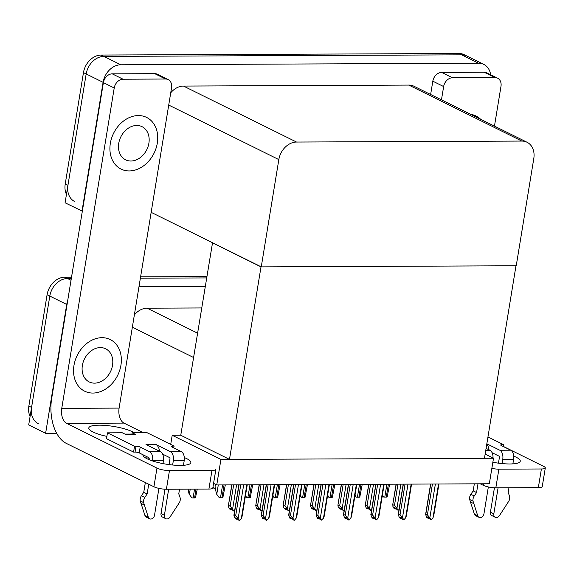 <?xml version="1.0" encoding="UTF-8"?>
<svg xmlns="http://www.w3.org/2000/svg" width="574" height="574" viewBox="0 0 574 574"><rect width="100%" height="100%" fill="white"/><g stroke="black" fill="none" stroke-linecap="round" stroke-linejoin="round"><path stroke-width="0.86" d="M56.668 433.248L45.619 433.298L28.7 424.918L49.802 296.076A18.196 14.242 -63.6 0 1 67.495 278.519L71.312 278.505L67.495 278.519A18.196 14.242 -63.6 0 0 49.802 296.076L31.563 407.425A18.196 14.242 -63.6 0 0 38.315 423.669M45.619 433.298L66.72 304.457A18.196 14.242 -63.6 0 1 67.682 300.697M140.372 278.203L206.518 277.916L140.372 278.203M138.987 286.663L205.133 286.376M201.603 307.951L147.123 308.188A18.196 14.242 116.4 0 0 134.359 314.925M493.511 458.231L220.933 459.415L216.75 484.951L489.328 483.767L493.511 458.231L485.152 454.091M216.75 484.951L213.578 483.38M212.531 242.737L180.76 435.243L172.207 435.279L170.708 444.412M220.933 459.415L172.207 435.279M212.28 242.737L261.012 266.874L515.99 265.769L484.463 458.274L229.485 459.379L180.76 435.243M261.012 266.874L229.485 459.379M82.34 211.175L65.077 202.794L86.172 73.953A18.196 14.242 -63.6 0 1 103.865 56.395L461.668 54.846A18.196 14.242 -63.6 0 1 466.877 56.022A18.196 14.242 -63.6 0 0 461.668 54.846L103.865 56.395A18.196 14.242 -63.6 0 0 86.172 73.953L67.94 185.302A18.196 14.242 -63.6 0 0 74.692 201.546M81.996 211.175L103.09 82.333A18.196 14.242 -63.6 0 1 120.784 64.776L478.587 63.226A18.196 14.242 -63.6 0 1 483.803 64.403A18.196 14.242 -63.6 0 1 490.648 74.735M261.256 266.874L516.234 265.762L533.798 158.496A18.196 14.242 116.4 0 0 527.047 142.252A18.196 14.242 116.4 0 0 521.838 141.068L296.521 142.043A18.196 14.242 116.4 0 0 278.828 159.601L261.256 266.874L151.156 212.337M527.047 142.252L414.026 86.265A18.196 14.242 116.4 0 0 408.81 85.081L183.493 86.064A18.196 14.242 116.4 0 0 170.729 92.801M30.078 416.509A18.196 14.242 -63.6 0 1 28.858 406.091L47.09 294.735A18.196 14.242 -63.6 0 1 64.783 277.177L71.535 277.149M140.594 276.847L206.74 276.56M66.448 194.385A18.196 14.242 -63.6 0 1 65.228 183.967L83.467 72.611A18.196 14.242 -63.6 0 1 101.16 55.054L458.956 53.504A18.196 14.242 -63.6 0 1 464.172 54.681L483.803 64.403M191.888 497.852L189.068 494.013L191.888 497.852A3.035 0.689 -170.7 0 0 193.094 497.923L194.579 497.916A3.035 0.689 -170.7 0 0 195.461 497.83L197.262 489.113M189.068 494.013L188.085 489.156M215.307 488.223L214.956 488.223A3.035 0.689 -170.7 0 1 213.75 488.151L213.033 486.709M212.897 487.541L213.75 488.151M219.275 497.73L216.455 493.891L219.275 497.73A3.035 0.689 -170.7 0 0 220.481 497.801L221.966 497.794A3.035 0.689 -170.7 0 0 222.848 497.715L225.317 484.915M215.465 484.312L215.042 486.888L216.455 493.891M252.703 484.793L250.235 497.593A3.035 0.689 -170.7 0 1 249.346 497.68L247.868 497.687A3.035 0.689 -170.7 0 1 246.662 497.608L245.507 495.427M245.371 496.273L246.662 497.608M280.09 484.678L277.622 497.479A3.035 0.689 -170.7 0 1 276.733 497.558L275.255 497.565A3.035 0.689 -170.7 0 1 274.049 497.493L272.894 495.305M272.758 496.158L274.049 497.493M307.477 484.556L305.009 497.357A3.035 0.689 -170.7 0 1 304.12 497.443L302.642 497.45A3.035 0.689 -170.7 0 1 301.436 497.371L300.281 495.19M300.137 496.036L301.436 497.371M231.085 509.547L231.731 509.224M231.401 508.844L231.272 509.633M231.214 508.758L231.071 509.633L229.614 508.966L228.552 507.029L228.588 505.436L230.145 506.203L233.64 484.879M234.723 510.243L233.675 510.975L230.21 508.255L230.97 509.633M230.145 506.203L232.613 509.045L236.574 484.865M233.675 510.975L232.613 509.045M231.774 484.887L228.359 505.78L231.953 484.887M239.057 484.858L234.127 514.957L235.684 515.725L240.736 484.851M246.842 484.822L241.317 518.552L239.616 520.496L238.153 518.566L243.677 484.836M238.877 484.858L233.891 515.301L235.153 518.487L236.51 519.154L235.749 517.777L239.214 520.496M235.684 515.725L238.153 518.566M236.94 518.365L236.811 519.154L237.27 518.745M241.317 518.552L242.034 516.629L247.243 484.822M236.51 519.154L236.753 518.279M513.752 456.143A24.266 5.51 -170.7 0 1 520.266 461.195A24.266 5.51 -170.7 0 1 509.856 463.971A24.266 5.51 -170.7 0 1 492.851 462.257M452.491 77.777A9.098 7.125 116.4 0 0 443.645 86.552L432.818 81.192A9.098 7.125 -63.6 0 1 441.664 72.417L452.491 77.777L495.003 77.59L484.176 72.231A9.098 7.125 -63.6 0 1 486.781 72.819L497.608 78.186A9.098 7.125 116.4 0 0 495.003 77.59M441.664 72.417L484.176 72.231M432.818 81.192L430.636 94.495M545.3 467.932L542.243 486.587A9.098 2.066 -170.7 0 1 538.34 487.635L541.397 468.98A9.098 2.066 9.3 0 0 545.3 467.932A9.098 2.066 9.3 0 0 543.736 466.432L503.226 446.364M491.846 468.384A9.098 2.066 9.3 0 0 498.885 469.166L495.828 487.821L538.34 487.635M495.828 487.821A9.098 2.066 -170.7 0 1 483.337 485.339L483.588 483.796M480.251 483.81L483.337 485.339M498.885 469.166L541.397 468.98M480.603 119.241A28.815 22.551 116.4 0 0 476.033 115.998A28.815 22.551 116.4 0 0 470.68 114.326A28.815 22.551 116.4 0 1 476.033 115.998L476.033 115.998A28.815 22.551 116.4 0 1 480.603 119.241M494.465 126.108L500.987 86.308A9.098 7.125 116.4 0 0 497.608 78.186M441.463 99.854L443.645 86.552M146.291 456.402L145.997 458.196M184.326 457.571A24.266 5.51 -170.7 0 1 190.841 462.622A24.266 5.51 -170.7 0 1 180.43 465.406A24.266 5.51 -170.7 0 1 155.324 461.797A24.266 5.51 -170.7 0 1 142.948 454.78A24.266 5.51 -170.7 0 1 142.955 454.744M110.337 143.349A28.815 22.551 116.4 0 0 121.028 169.065A28.815 22.551 116.4 0 0 157.305 143.141A28.815 22.551 116.4 0 0 146.614 117.426A28.815 22.551 116.4 0 0 110.337 143.349A28.815 22.551 116.4 0 0 121.028 169.065A28.815 22.551 116.4 0 0 157.305 143.141A28.815 22.551 116.4 0 0 146.614 117.426A28.815 22.551 116.4 0 0 110.337 143.349M73.967 365.473A28.815 22.551 116.4 0 0 84.658 391.188A28.815 22.551 116.4 0 0 120.927 365.265A28.815 22.551 116.4 0 0 110.237 339.55A28.815 22.551 116.4 0 0 73.967 365.473A28.815 22.551 116.4 0 0 84.658 391.188A28.815 22.551 116.4 0 0 120.927 365.265A28.815 22.551 116.4 0 0 110.237 339.55A28.815 22.551 116.4 0 0 73.967 365.473M123.066 79.212A9.098 7.125 116.4 0 0 114.219 87.987L103.392 82.62A9.098 7.125 -63.6 0 1 112.239 73.845L123.066 79.212L165.577 79.025L154.75 73.659A9.098 7.125 -63.6 0 1 157.355 74.254L168.189 79.614A9.098 7.125 116.4 0 0 165.577 79.025M112.239 73.845L154.75 73.659M103.392 82.62L51.696 398.32A36.399 21.095 -90.2 0 0 66.268 443.358L153.911 486.766L156.967 468.111L66.62 423.361A12.133 7.032 89.8 0 1 61.755 408.344L114.219 87.987M212.818 488.022A9.098 2.066 -170.7 0 1 208.914 489.062L211.971 470.407A9.098 2.066 9.3 0 0 215.874 469.367L212.818 488.022M156.967 468.111A9.098 2.066 9.3 0 0 169.459 470.594L166.403 489.249L208.914 489.062M166.403 489.249A9.098 2.066 -170.7 0 1 153.911 486.766M169.459 470.594L211.971 470.407M106.886 436.384A24.266 5.51 -170.7 0 1 88.805 427.96A24.266 5.51 -170.7 0 1 107.704 425.643A24.266 5.51 -170.7 0 1 134.208 432.724M143.299 432.688L123.962 423.11L66.62 423.361M61.755 408.344L119.105 408.1L171.561 87.736A9.098 7.125 116.4 0 0 168.189 79.614M119.105 408.1A12.133 7.032 -90.2 0 0 123.962 423.11M258.472 509.425L259.118 509.109M258.788 508.729L258.659 509.518M258.601 508.636L258.458 509.518L257.001 508.844L255.939 506.914L255.975 505.314L257.532 506.089L261.026 484.757M262.11 510.121L261.062 510.86L257.597 508.141L258.357 509.518M257.532 506.089L260 508.923L263.961 484.75M261.062 510.86L260 508.923M259.161 484.772L255.739 505.658L259.34 484.765M285.859 509.303L286.505 508.987M286.175 508.607L286.046 509.396M285.988 508.514L285.845 509.396L284.388 508.729L283.326 506.792L283.362 505.199L284.919 505.967L288.406 484.643M289.497 510.006L288.449 510.738L284.984 508.019L285.744 509.396M284.919 505.967L287.387 508.808L291.348 484.628M288.449 510.738L287.387 508.808M286.548 484.65L283.126 505.536L286.727 484.65M313.246 509.188L313.892 508.873M313.562 508.485L313.433 509.274M313.375 508.399L313.232 509.281L311.775 508.607L310.713 506.677L310.749 505.077L312.306 505.852L315.793 484.521M316.877 509.884L315.836 510.616L312.371 507.897L313.131 509.281M312.306 505.852L314.774 508.686L318.735 484.513M315.836 510.616L314.774 508.686M313.935 484.528L310.512 505.421L314.114 484.528M266.444 484.736L261.514 514.835L263.071 515.61L268.123 484.729M274.228 484.7L268.704 518.43L266.601 520.381L265.54 518.444L271.064 484.714M266.264 484.736L261.278 515.179L262.54 518.365L263.897 519.039L263.136 517.662L264.492 518.329L265.245 519.707L266.601 520.381M263.071 515.61L265.54 518.444M264.327 518.25L264.198 519.039L264.657 518.631M268.704 518.43L269.421 516.514L274.63 484.7M263.897 519.039L264.14 518.157M293.831 484.621L288.901 514.72L290.451 515.488L295.51 484.614M301.608 484.585L296.091 518.315L294.39 520.259L292.927 518.329L298.451 484.599M293.651 484.621L288.665 515.057L289.927 518.25L291.276 518.918L290.523 517.54L293.988 520.259M290.451 515.488L292.927 518.329M291.707 518.128L291.578 518.918L292.037 518.509M296.091 518.315L296.808 516.392L302.017 484.585M291.276 518.918L291.527 518.035M321.218 484.499L316.288 514.598L317.838 515.373L322.897 484.492M328.995 484.463L323.478 518.193L321.375 520.144L320.314 518.207L325.831 484.478M321.038 484.499L316.052 514.943L317.314 518.128L318.663 518.803L317.91 517.425L319.259 518.092L320.019 519.47L321.375 520.144M317.838 515.373L320.314 518.207M319.094 518.013L318.965 518.796L319.424 518.394M323.478 518.193L324.195 516.277L329.404 484.463M318.663 518.803L318.914 517.92M348.597 484.377L343.668 514.483L345.225 515.251L350.284 484.37M356.382 484.348L350.858 518.078L349.164 520.022L347.701 518.092L353.218 484.363M348.425 484.384L343.439 514.821L344.701 518.013L346.05 518.681L345.297 517.303L346.646 517.97L347.406 519.355L348.755 520.022M345.225 515.251L347.701 518.092M346.481 517.891L346.352 518.681L346.811 518.272M350.858 518.078L351.582 516.155L356.791 484.341M346.05 518.681L346.301 517.798M485.769 450.303L489.959 450.289L486.085 448.373M489.959 450.289A7.283 4.219 89.8 0 1 493.016 457.987M488.345 486.946L483.939 513.874A3.875 3.028 -63.6 0 1 479.06 517.361A3.875 3.028 -63.6 0 1 477.74 515.761L473.033 501.167A6.063 4.75 -63.6 0 1 474.246 495.972L470.859 494.3L473.177 490.87L474.332 483.832M489.005 449.815A9.098 5.274 -90.2 0 0 486.766 444.211M492.076 452.699L498.892 456.079A1.213 0.703 89.8 0 1 499.38 457.578L498.462 463.161M498.089 487.807L493.827 513.83L490.44 512.151L494.429 487.785M502.759 459.25A7.283 4.219 -90.2 0 0 499.846 450.246L510.724 450.195A7.283 4.219 89.8 0 1 513.637 459.207L502.759 459.25L502.056 463.577M486.831 443.802L499.846 450.246M513.637 459.207L512.869 463.871M508.959 487.764L508.198 492.406L509.396 495.821A6.063 4.75 -63.6 0 1 508.901 501.016L499.409 515.667A3.875 3.028 -63.6 0 1 495.262 517.289A3.875 3.028 -63.6 0 1 493.827 513.83M510.724 450.195L501.246 445.503A3.035 0.689 -170.7 0 1 500.722 445.001A3.035 0.689 -170.7 0 1 502.028 444.656L503.513 444.649L503.211 446.479M503.513 444.649L487.957 436.943M477.991 483.817L476.564 492.549L473.177 490.87M476.564 492.549L474.246 495.972M490.44 512.151A3.875 3.028 116.4 0 0 491.875 515.61L495.262 517.289M470.859 494.3A6.063 4.75 -63.6 0 0 469.654 499.495L474.361 514.082A3.875 3.028 116.4 0 0 475.681 515.682L479.06 517.361M469.654 499.495L473.033 501.167M470.393 501.941L473.78 503.62M160.533 451.716A7.283 4.219 89.8 0 1 163.454 460.728L152.576 460.771A7.283 4.219 -90.2 0 0 149.656 451.767L160.533 451.716L145.983 444.513L155.87 444.47L170.421 451.673L181.298 451.63L171.82 446.938A3.035 0.689 -170.7 0 1 171.303 446.436A3.035 0.689 -170.7 0 1 172.602 446.084L174.087 446.077L173.786 447.907M163.454 460.728L162.98 463.598M158.919 488.381L154.514 515.301A3.875 3.028 -63.6 0 1 149.635 518.788A3.875 3.028 -63.6 0 1 148.314 517.188L143.615 502.602A6.063 4.75 -63.6 0 1 144.82 497.407L141.434 495.728L143.751 492.298L145.351 482.526M159.579 451.25A9.098 5.274 -90.2 0 0 155.87 444.47M162.657 454.134L169.466 457.507A1.213 0.703 89.8 0 1 169.954 459.006L169.036 464.596M168.663 489.242L164.401 515.258L161.014 513.587L165.003 489.213M181.298 451.63A7.283 4.219 89.8 0 1 184.211 460.635L173.334 460.685L172.631 465.012M173.334 460.685A7.283 4.219 -90.2 0 0 170.421 451.673M131.963 434.066L132.185 432.739L135.564 434.41L125.677 434.453L122.298 432.782L107.467 432.846L106.513 438.672L133.584 452.082L135.069 452.075A3.035 0.689 -170.7 0 1 139.231 452.9L148.702 457.6A1.213 0.703 89.8 0 1 149.19 459.1L149.097 459.681M135.564 434.41A9.098 5.274 -90.2 0 0 134.094 434.059L124.96 434.095M184.211 460.635L183.45 465.306M179.533 489.191L178.772 493.841L179.971 497.249A6.063 4.75 -63.6 0 1 179.483 502.444L169.983 517.095A3.875 3.028 -63.6 0 1 165.836 518.717A3.875 3.028 -63.6 0 1 164.401 515.258M174.087 446.077L147.016 432.674L132.185 432.739M107.467 432.846L134.538 446.249L133.584 452.082M134.538 446.249L136.024 446.249A3.035 0.689 -170.7 0 1 140.185 447.074L149.656 451.767M148.738 484.205L147.138 493.977L143.751 492.298M147.138 493.977L144.82 497.407M161.014 513.587A3.875 3.028 116.4 0 0 162.449 517.045L165.836 518.717M141.434 495.728A6.063 4.75 -63.6 0 0 140.228 500.923L144.935 515.517A3.875 3.028 116.4 0 0 146.255 517.109L149.635 518.788M140.228 500.923L143.615 502.602M140.967 503.376L144.354 505.048M148.458 459.408A9.098 5.274 -90.2 0 0 149.061 458.009M118.746 143.313A18.504 14.479 116.4 0 0 125.606 159.823A18.504 14.479 116.4 0 0 148.896 143.184A18.504 14.479 116.4 0 0 142.036 126.667A18.504 14.479 116.4 0 0 118.746 143.313M82.369 365.437A18.504 14.479 116.4 0 0 89.235 381.947A18.504 14.479 116.4 0 0 112.526 365.308A18.504 14.479 116.4 0 0 105.659 348.791A18.504 14.479 116.4 0 0 82.369 365.437M340.633 509.066L341.272 508.751M340.942 508.37L340.812 509.16M340.762 508.277L340.619 509.16L339.162 508.492L338.1 506.555L338.136 504.962L339.686 505.73L343.18 484.406M344.264 509.769L343.223 510.501L339.758 507.782L340.511 509.16M339.686 505.73L342.161 508.564L346.122 484.391M343.223 510.501L342.161 508.564M341.322 484.413L337.899 505.299L341.501 484.413M368.02 508.951L368.659 508.629M368.329 508.248L368.199 509.038M368.149 508.162L368.006 509.038L366.549 508.37L365.487 506.44L365.523 504.84L367.073 505.608L370.567 484.284M371.651 509.647L370.61 510.379L367.145 507.66L367.898 509.038M367.073 505.608L369.548 508.449L373.502 484.269M370.61 510.379L369.548 508.449M368.709 484.291L365.286 505.185L368.888 484.291M395.407 508.829L396.046 508.514M395.716 508.134L395.586 508.923M395.536 508.04L395.393 508.923L393.936 508.248L392.874 506.318L392.903 504.725L394.46 505.493L397.954 484.169M399.038 509.525L397.997 510.264L394.532 507.545L395.285 508.923M394.46 505.493L396.935 508.327L400.889 484.155M397.997 510.264L396.935 508.327M396.096 484.176L392.673 505.063L396.268 484.176M375.984 484.262L371.055 514.361L372.612 515.136L377.67 484.255M383.769 484.226L378.244 517.956L376.551 519.901L375.08 517.97L380.605 484.241M375.812 484.262L370.826 514.706L372.081 517.891L373.437 518.559L372.684 517.181L376.142 519.901M372.612 515.136L375.08 517.97M373.868 517.77L373.739 518.559L374.198 518.15M378.244 517.956L378.962 516.04L384.178 484.226M373.437 518.559L373.688 517.683M403.371 484.14L398.442 514.247L399.999 515.014L405.057 484.133M411.156 484.112L405.631 517.841L403.938 519.786L402.467 517.848L407.992 484.119M403.192 484.14L398.213 514.584L399.468 517.77L400.824 518.444L400.064 517.066L401.42 517.734L402.18 519.111L403.529 519.786M399.999 515.014L402.467 517.848M401.255 517.655L401.126 518.444L401.585 518.035M405.631 517.841L406.349 515.918L411.558 484.104M400.824 518.444L401.075 517.561M430.758 484.026L425.829 514.125L427.386 514.892L432.444 484.018M438.543 483.99L433.018 517.719L431.325 519.664L429.854 517.734L435.379 484.004M430.579 484.026L425.599 514.469L426.855 517.655L428.211 518.322L427.451 516.944L430.916 519.664M427.386 514.892L429.854 517.734M428.642 517.533L428.513 518.322L428.972 517.913M433.018 517.719L433.736 515.796L438.945 483.99M428.211 518.322L428.455 517.447M334.864 484.442L332.396 497.235A3.035 0.689 -170.7 0 1 331.507 497.321L330.021 497.328A3.035 0.689 -170.7 0 1 328.823 497.256L327.668 495.068M327.524 495.914L328.823 497.256M362.244 484.32L359.783 497.12A3.035 0.689 -170.7 0 1 358.894 497.199L357.408 497.206A3.035 0.689 -170.7 0 1 356.21 497.134L355.055 494.953M354.911 495.8L356.21 497.134M389.631 484.205L387.163 496.998A3.035 0.689 -170.7 0 1 386.28 497.084L384.795 497.091A3.035 0.689 -170.7 0 1 383.597 497.012L382.435 494.831M382.298 495.678L383.597 497.012M193.495 357.473L132.35 327.187M66.72 304.457L47.09 294.735M71.025 280.27L64.783 277.177M197.478 333.128L147.123 308.188M478.587 63.226L458.956 53.504M120.784 64.776L101.16 55.054M103.09 82.333L83.467 72.611M521.838 141.068L408.81 85.081M296.521 142.043L183.493 86.064M278.828 159.601L168.727 105.064M28.858 406.091L31.563 407.425M65.228 183.967L67.94 185.302M190.231 489.148L189.406 494.178M194.536 489.127L193.094 497.923M196.014 489.12L194.579 497.916M215.114 487.247L214.956 488.223M218.285 484.944L216.793 494.063M222.59 484.93L220.481 497.801M224.068 484.922L221.966 497.794M249.977 484.808L247.868 497.687M251.455 484.8L249.346 497.68M277.364 484.693L275.255 497.565M278.842 484.686L276.733 497.558M304.744 484.571L302.642 497.45M306.229 484.564L304.12 497.443M502.028 444.656L501.841 445.797M474.361 514.082L477.74 515.761M172.602 446.084L172.415 447.232M136.024 446.249L135.069 452.075M140.185 447.074L139.231 452.9M144.935 515.517L148.314 517.188M332.131 484.449L330.021 497.328M333.616 484.449L331.507 497.321M359.518 484.334L357.408 497.206M361.003 484.327L358.894 497.199M386.905 484.212L384.795 497.091M388.39 484.205L386.28 497.084"/></g></svg>
